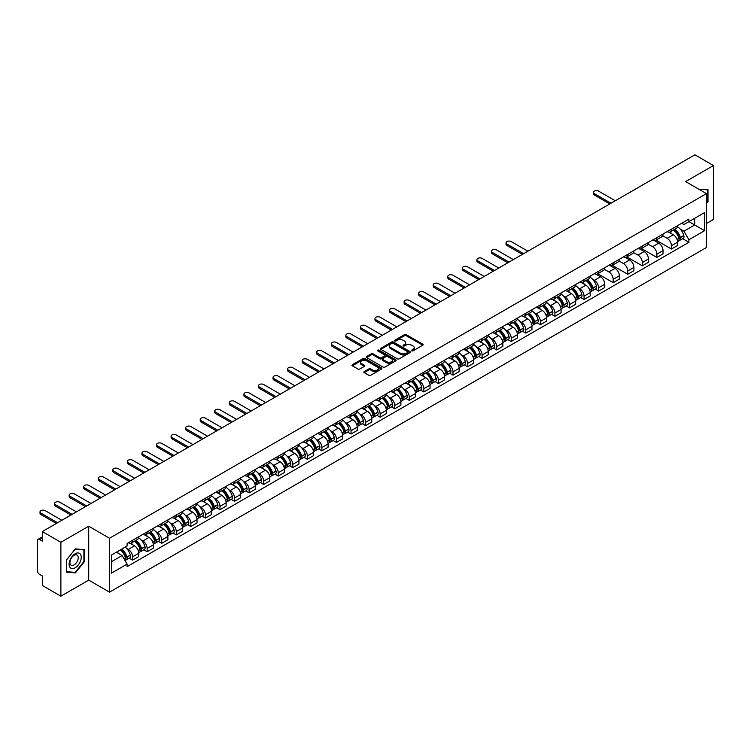 <?xml version="1.0" encoding="UTF-8"?>
<svg xmlns="http://www.w3.org/2000/svg" width="751" height="751" viewBox="0 0 751 751"><rect width="100%" height="100%" fill="white"/><g stroke="black" fill="none" stroke-linecap="round" stroke-linejoin="round"><path stroke-width="1.13" d="M411.745 350.858A0.911 0.526 0 0 0 413.031 350.858L422.766 345.235A1.295 0.751 0 0 0 423.151 344.709A1.295 0.751 0 0 0 422.766 344.174L406.272 334.655A1.295 0.751 0 0 0 404.442 334.655L394.707 340.278A0.911 0.526 0 0 0 395.984 341.02L397.251 340.287A4.149 2.394 0 0 1 403.109 340.287L404.489 341.085A4.149 2.394 0 0 1 405.7 342.775A4.149 2.394 0 0 1 404.489 344.465L403.231 345.197A0.911 0.526 0 0 0 404.507 345.939L405.765 345.207A4.149 2.394 0 0 1 411.632 345.207L413.012 346.004A4.149 2.394 0 0 1 414.223 347.694A4.149 2.394 0 0 1 413.012 349.384L411.745 350.116A0.911 0.526 0 0 0 411.745 350.858L411.745 350.116M364.216 371.585A1.295 0.751 0 0 0 363.831 372.111A1.295 0.751 0 0 0 364.216 372.637L368.844 375.312A1.295 0.751 0 0 0 370.675 375.312L381.489 369.07A1.295 0.751 0 0 0 381.865 368.544A1.295 0.751 0 0 0 381.489 368.009L364.995 358.49A1.295 0.751 0 0 0 363.155 358.49L352.35 364.733A1.295 0.751 0 0 0 351.966 365.258A1.295 0.751 0 0 0 352.35 365.793L357.936 369.013A1.295 0.751 0 0 0 359.767 369.013L364.395 366.347A1.295 0.751 0 0 0 364.779 365.812A1.295 0.751 0 0 0 364.395 365.286L361.625 363.691A3.464 2 0 0 1 360.611 362.273A3.464 2 0 0 1 362.752 360.424A3.464 2 0 0 1 366.526 360.855L377.387 367.126A3.464 2 0 0 1 378.401 368.544A3.464 2 0 0 1 376.26 370.393A3.464 2 0 0 1 372.487 369.952L370.675 368.91A1.295 0.751 0 0 0 368.844 368.91L364.216 371.585L364.216 372.637L368.844 369.99L368.844 368.91M109.524 538.251L88.712 526.226L60.887 542.288L42.309 531.567L694.872 154.809L713.45 165.539L685.625 181.601L706.447 193.617L109.524 538.251L109.524 592.145L706.447 247.52L706.447 193.617M397.335 358.856A1.295 0.751 0 0 0 399.175 358.856L409.98 352.613A1.295 0.751 0 0 0 410.365 352.088A1.295 0.751 0 0 0 409.98 351.562L393.486 342.034A1.295 0.751 0 0 0 391.656 342.034L380.841 348.276A1.295 0.751 0 0 0 380.466 348.802A1.295 0.751 0 0 0 380.841 349.337L397.335 358.856M378.044 351.055A0.911 0.526 0 0 1 378.964 351.177L395.721 360.855L384.925 367.089A1.295 0.751 0 0 1 383.085 367.089L366.591 357.56L366.591 356.5A1.295 0.751 0 0 0 366.216 357.035A1.295 0.751 0 0 0 366.591 357.56M366.591 356.5L371.219 353.834A1.295 0.751 0 0 1 373.059 353.834L379.743 357.692A1.295 0.751 0 0 0 381.574 357.692L384.643 355.918A1.295 0.751 0 0 0 385.028 355.392A1.295 0.751 0 0 0 384.643 354.866L377.687 350.839A0.911 0.526 0 0 1 378.964 350.107L395.739 359.785A1.295 0.751 0 0 1 396.115 360.311A1.295 0.751 0 0 1 395.739 360.846L395.739 359.785M60.887 542.288L60.887 596.191L42.309 585.461L42.309 575.923L39.418 574.252A2.638 1.521 -120 0 1 37.55 571.013L37.55 540.513A2.638 1.521 -120 0 1 38.094 539.302L42.309 536.871M706.447 223.479L713.45 219.433L713.45 165.539M60.887 596.191L88.712 580.129L109.524 592.145M42.309 531.567L42.309 541.105L39.418 539.434A2.638 1.521 -120 0 0 38.094 539.302M671.441 229.196A6.074 3.511 60 0 1 670.183 231.918L676.341 228.36A6.074 3.511 -120 0 0 677.599 225.638M662.692 235.73L667.141 238.302A6.074 3.511 60 0 1 671.441 245.737L677.599 242.179A6.074 3.511 -120 0 0 673.309 234.744L668.897 232.2M677.599 242.179L677.599 245.474L671.441 249.022L655.998 240.113M670.183 231.918A6.074 3.511 60 0 1 667.188 231.646M671.441 245.737L671.441 249.022M656.872 237.598A6.074 3.511 60 0 1 655.614 240.329L661.781 236.772A6.074 3.511 -120 0 0 663.039 234.04M641.429 248.515L656.872 257.433L663.039 253.876L663.039 250.59A6.074 3.511 -120 0 0 658.74 243.155L654.337 240.602M655.614 240.329A6.074 3.511 60 0 1 652.628 240.048M648.132 244.141L652.581 246.713A6.074 3.511 60 0 1 656.872 254.148L656.872 257.433M642.312 246.009A6.074 3.511 60 0 1 641.054 248.731L647.212 245.173A6.074 3.511 -120 0 0 648.47 242.451M626.869 256.926L642.312 265.845L648.47 262.287L648.47 259.001A6.074 3.511 -120 0 0 644.18 251.557L639.768 249.013M641.054 248.731A6.074 3.511 60 0 1 638.068 248.459M633.572 252.552L638.021 255.115A6.074 3.511 60 0 1 642.312 262.559L642.312 265.845M627.752 254.42A6.074 3.511 60 0 1 626.494 257.142L632.652 253.585A6.074 3.511 -120 0 0 633.91 250.862M612.3 265.338L627.752 274.256L633.91 270.698L633.91 267.403A6.074 3.511 -120 0 0 629.62 259.968L625.207 257.424M626.494 257.142A6.074 3.511 60 0 1 623.499 256.87M619.002 260.954L623.452 263.526A6.074 3.511 60 0 1 627.752 270.961L627.752 274.256M613.182 262.822A6.074 3.511 60 0 1 611.924 265.554L618.092 261.996A6.074 3.511 -120 0 0 619.35 259.264M597.74 273.74L613.182 282.658L619.35 279.1L619.35 275.814A6.074 3.511 -120 0 0 615.05 268.379L610.638 265.826M611.924 265.554A6.074 3.511 60 0 1 608.939 265.281M604.442 269.365L608.892 271.937A6.074 3.511 60 0 1 613.182 279.372L613.182 282.658M598.622 271.233A6.074 3.511 60 0 1 597.364 273.955L603.522 270.398A6.074 3.511 -120 0 0 604.78 267.675M595.28 289.135L598.622 291.069L604.78 287.511L604.78 284.225A6.074 3.511 -120 0 0 600.49 276.781L596.078 274.237M597.364 273.955A6.074 3.511 60 0 1 594.37 273.683M592.774 279.447L594.323 280.339A6.074 3.511 60 0 1 598.622 287.783L598.622 291.069M584.062 279.644A6.074 3.511 60 0 1 582.804 282.367L588.962 278.809A6.074 3.511 -120 0 0 590.22 276.086M580.72 297.546L584.062 299.48L590.22 295.922L590.22 292.627A6.074 3.511 -120 0 0 585.921 285.192L581.518 282.648M582.804 282.367A6.074 3.511 60 0 1 579.81 282.094M578.214 287.849L579.763 288.75A6.074 3.511 60 0 1 584.062 296.185L584.062 299.48M569.493 288.046A6.074 3.511 60 0 1 568.235 290.778L574.402 287.22A6.074 3.511 -120 0 0 575.66 284.488M566.151 305.957L569.493 307.882L575.66 304.324L575.66 301.038A6.074 3.511 -120 0 0 571.361 293.603L566.949 291.05M568.235 290.778A6.074 3.511 60 0 1 565.25 290.506M563.644 296.26L565.203 297.161A6.074 3.511 60 0 1 569.493 304.596L569.493 307.882M554.933 296.457A6.074 3.511 60 0 1 553.675 299.18L559.833 295.622A6.074 3.511 -120 0 0 561.091 292.899M551.591 314.359L554.933 316.293L561.091 312.735L561.091 309.45A6.074 3.511 -120 0 0 556.801 302.005L552.389 299.461M553.675 299.18A6.074 3.511 60 0 1 550.68 298.907M549.084 304.671L550.633 305.563A6.074 3.511 60 0 1 554.933 313.007L554.933 316.293M540.363 304.868A6.074 3.511 60 0 1 539.105 307.591L545.273 304.033A6.074 3.511 -120 0 0 546.531 301.311M537.021 322.77L540.363 324.704L546.531 321.146L546.531 317.851A6.074 3.511 -120 0 0 542.231 310.416L537.829 307.872M539.105 307.591A6.074 3.511 60 0 1 536.12 307.319M534.515 313.073L536.073 313.974A6.074 3.511 60 0 1 540.363 321.409L540.363 324.704M525.803 313.27A6.074 3.511 60 0 1 524.545 316.002L530.704 312.444A6.074 3.511 -120 0 0 531.961 309.712M522.461 331.182L525.803 333.106L531.961 329.548L531.961 326.263A6.074 3.511 -120 0 0 527.671 318.828L523.259 316.284M524.545 316.002A6.074 3.511 60 0 1 521.56 315.73M519.955 321.484L521.513 322.386A6.074 3.511 60 0 1 525.803 329.82L525.803 333.106M511.243 321.681A6.074 3.511 60 0 1 509.985 324.404L516.144 320.855A6.074 3.511 -120 0 0 517.401 318.124M507.901 339.583L511.243 341.517L517.401 337.959L517.401 334.674A6.074 3.511 -120 0 0 513.111 327.229L508.699 324.685M509.985 324.404A6.074 3.511 60 0 1 506.991 324.132M505.395 329.896L506.944 330.787A6.074 3.511 60 0 1 511.243 338.232L511.243 341.517M496.674 330.093A6.074 3.511 60 0 1 495.416 332.815L501.584 329.257A6.074 3.511 -120 0 0 502.841 326.535M493.332 347.995L496.674 349.928L502.841 346.371L502.841 343.076A6.074 3.511 -120 0 0 498.542 335.641L494.13 333.097M495.416 332.815A6.074 3.511 60 0 1 492.431 332.543M490.825 338.307L492.384 339.199A6.074 3.511 60 0 1 496.674 346.633L496.674 349.928M482.114 338.494A6.074 3.511 60 0 1 480.856 341.226L487.014 337.668A6.074 3.511 -120 0 0 488.272 334.937M478.772 356.406L482.114 358.33L488.272 354.772L488.272 351.487A6.074 3.511 -120 0 0 483.982 344.052L479.57 341.508M480.856 341.226A6.074 3.511 60 0 1 477.861 340.954M476.265 346.709L477.814 347.61A6.074 3.511 60 0 1 482.114 355.045L482.114 358.33M467.544 346.906A6.074 3.511 60 0 1 466.296 349.637L472.454 346.08A6.074 3.511 -120 0 0 473.712 343.348M464.212 364.817L467.554 366.741L473.712 363.184L473.712 359.898A6.074 3.511 -120 0 0 469.413 352.454L465.01 349.91M466.296 349.637A6.074 3.511 60 0 1 463.301 349.356M461.705 355.12L463.254 356.012A6.074 3.511 60 0 1 467.554 363.456L467.554 366.741M452.984 355.317A6.074 3.511 60 0 1 451.726 358.039L457.894 354.481A6.074 3.511 -120 0 0 459.143 351.759M449.642 373.219L452.984 375.153L459.143 371.595L459.143 368.309A6.074 3.511 -120 0 0 454.853 360.865L450.44 358.321M451.726 358.039A6.074 3.511 60 0 1 448.741 357.767M447.136 363.531L448.694 364.423A6.074 3.511 60 0 1 452.984 371.858L452.984 375.153M438.424 363.719A6.074 3.511 60 0 1 437.166 366.45L443.325 362.893A6.074 3.511 -120 0 0 444.583 360.17M435.082 381.63L438.424 383.554L444.583 379.997L444.583 376.711A6.074 3.511 -120 0 0 440.293 369.276L435.88 366.732M437.166 366.45A6.074 3.511 60 0 1 434.172 366.178M432.576 371.933L434.125 372.834A6.074 3.511 60 0 1 438.424 380.269L438.424 383.554M423.855 372.13A6.074 3.511 60 0 1 422.597 374.862L428.765 371.304A6.074 3.511 -120 0 0 430.023 368.572M420.513 390.041L423.855 391.966L430.023 388.408L430.023 385.122A6.074 3.511 -120 0 0 425.723 377.687L421.311 375.134M422.597 374.862A6.074 3.511 60 0 1 419.612 374.58M418.007 380.344L419.565 381.236A6.074 3.511 60 0 1 423.855 388.68L423.855 391.966M409.295 380.541A6.074 3.511 60 0 1 408.037 383.263L414.195 379.706A6.074 3.511 -120 0 0 415.453 376.983M405.953 398.443L409.295 400.377L415.453 396.819L415.453 393.533A6.074 3.511 -120 0 0 411.163 386.089L406.751 383.545M408.037 383.263A6.074 3.511 60 0 1 405.052 382.991M403.447 388.755L405.005 389.647A6.074 3.511 60 0 1 409.295 397.091L409.295 400.377M394.735 388.952A6.074 3.511 60 0 1 393.477 391.675L399.635 388.117A6.074 3.511 -120 0 0 400.893 385.394M391.393 406.854L394.735 408.779L400.893 405.221L400.893 401.935A6.074 3.511 -120 0 0 396.603 394.5L392.191 391.956M393.477 391.675A6.074 3.511 60 0 1 390.482 391.402M388.887 397.157L390.436 398.058A6.074 3.511 60 0 1 394.735 405.493L394.735 408.779M380.166 397.354A6.074 3.511 60 0 1 378.908 400.086L385.075 396.528A6.074 3.511 -120 0 0 386.333 393.796M376.824 415.265L380.166 417.19L386.333 413.632L386.333 410.346A6.074 3.511 -120 0 0 382.034 402.911L377.622 400.358M378.908 400.086A6.074 3.511 60 0 1 375.922 399.804M374.317 405.568L375.875 406.469A6.074 3.511 60 0 1 380.166 413.904L380.166 417.19M365.606 405.765A6.074 3.511 60 0 1 364.348 408.488L370.506 404.93A6.074 3.511 -120 0 0 371.764 402.207M362.264 423.667L365.606 425.601L371.764 422.043L371.764 418.758A6.074 3.511 -120 0 0 367.474 411.313L363.062 408.769M364.348 408.488A6.074 3.511 60 0 1 361.353 408.215M359.757 413.979L361.306 414.871A6.074 3.511 60 0 1 365.606 422.315L365.606 425.601M351.036 414.176A6.074 3.511 60 0 1 349.778 416.899L355.946 413.341A6.074 3.511 -120 0 0 357.204 410.619M347.704 432.078L351.036 434.003L357.204 430.454L357.204 427.159A6.074 3.511 -120 0 0 352.904 419.725L348.502 417.18M349.778 416.899A6.074 3.511 60 0 1 346.793 416.627M345.197 422.381L346.746 423.282A6.074 3.511 60 0 1 351.036 430.717L351.036 434.003M336.476 422.578A6.074 3.511 60 0 1 335.218 425.31L341.376 421.752A6.074 3.511 -120 0 0 342.634 419.02M333.134 440.49L336.476 442.414L342.634 438.856L342.634 435.571A6.074 3.511 -120 0 0 338.344 428.136L333.932 425.582M335.218 425.31A6.074 3.511 60 0 1 332.233 425.028M330.628 430.792L332.186 431.694A6.074 3.511 60 0 1 336.476 439.128L336.476 442.414M321.916 430.99A6.074 3.511 60 0 1 320.658 433.712L326.816 430.154A6.074 3.511 -120 0 0 328.074 427.432M318.574 448.891L321.916 450.825L328.074 447.267L328.074 443.982A6.074 3.511 -120 0 0 323.784 436.538L319.372 433.994M320.658 433.712A6.074 3.511 60 0 1 317.664 433.44M316.068 439.204L317.617 440.095A6.074 3.511 60 0 1 321.916 447.54L321.916 450.825M307.347 439.401A6.074 3.511 60 0 1 306.089 442.123L312.256 438.565A6.074 3.511 -120 0 0 313.514 435.843M304.005 457.303L307.347 459.236L313.514 455.679L313.514 452.384A6.074 3.511 -120 0 0 309.215 444.949L304.803 442.405M306.089 442.123A6.074 3.511 60 0 1 303.104 441.851M301.498 447.605L303.057 448.507A6.074 3.511 60 0 1 307.347 455.941L307.347 459.236M292.787 447.803A6.074 3.511 60 0 1 291.529 450.534L297.687 446.976A6.074 3.511 -120 0 0 298.945 444.245M289.445 465.714L292.787 467.638L298.945 464.08L298.945 460.795A6.074 3.511 -120 0 0 294.655 453.36L290.243 450.807M291.529 450.534A6.074 3.511 60 0 1 288.534 450.262M286.938 456.017L288.487 456.918A6.074 3.511 60 0 1 292.787 464.353L292.787 467.638M278.227 456.214A6.074 3.511 60 0 1 276.969 458.936L283.127 455.378A6.074 3.511 -120 0 0 284.385 452.656M274.885 474.116L278.227 476.05L284.385 472.492L284.385 469.206A6.074 3.511 -120 0 0 280.085 461.762L275.683 459.218M276.969 458.936A6.074 3.511 60 0 1 273.974 458.664M272.378 464.428L273.927 465.32A6.074 3.511 60 0 1 278.227 472.764L278.227 476.05M263.657 464.625A6.074 3.511 60 0 1 262.399 467.347L268.567 463.789A6.074 3.511 -120 0 0 269.825 461.067M260.315 482.527L263.657 484.461L269.825 480.903L269.825 477.608A6.074 3.511 -120 0 0 265.525 470.173L261.113 467.629M262.399 467.347A6.074 3.511 60 0 1 259.414 467.075M257.809 472.83L259.367 473.731A6.074 3.511 60 0 1 263.657 481.166L263.657 484.461M249.097 473.027A6.074 3.511 60 0 1 247.839 475.758L253.998 472.201A6.074 3.511 -120 0 0 255.256 469.469M245.755 490.938L249.097 492.863L255.256 489.305L255.256 486.019A6.074 3.511 -120 0 0 250.965 478.584L246.553 476.031M247.839 475.758A6.074 3.511 60 0 1 244.845 475.486M243.249 481.241L244.798 482.142A6.074 3.511 60 0 1 249.097 489.577L249.097 492.863M234.528 481.438A6.074 3.511 60 0 1 233.27 484.16L239.438 480.602A6.074 3.511 -120 0 0 240.695 477.88M231.186 499.34L234.528 501.274L240.695 497.716L240.695 494.43A6.074 3.511 -120 0 0 236.396 486.986L231.993 484.442M233.27 484.16A6.074 3.511 60 0 1 230.285 483.888M228.679 489.652L230.238 490.544A6.074 3.511 60 0 1 234.528 497.988L234.528 501.274M219.968 489.849A6.074 3.511 60 0 1 218.71 492.572L224.868 489.014A6.074 3.511 -120 0 0 226.126 486.291M216.626 507.751L219.968 509.685L226.126 506.127L226.126 502.832A6.074 3.511 -120 0 0 221.836 495.397L217.424 492.853M218.71 492.572A6.074 3.511 60 0 1 215.725 492.299M214.119 498.054L215.678 498.955A6.074 3.511 60 0 1 219.968 506.39L219.968 509.685M205.408 498.251A6.074 3.511 60 0 1 204.15 500.983L210.308 497.425A6.074 3.511 -120 0 0 211.566 494.693M202.066 516.162L205.408 518.087L211.566 514.529L211.566 511.243A6.074 3.511 -120 0 0 207.276 503.808L202.864 501.264M204.15 500.983A6.074 3.511 60 0 1 201.155 500.71M199.559 506.465L201.108 507.366A6.074 3.511 60 0 1 205.408 514.801L205.408 518.087M190.838 506.662A6.074 3.511 60 0 1 189.581 509.385L195.748 505.836A6.074 3.511 -120 0 0 197.006 503.104M187.497 524.564L190.838 526.498L197.006 522.94L197.006 519.654A6.074 3.511 -120 0 0 192.707 512.21L188.294 509.666M189.581 509.385A6.074 3.511 60 0 1 186.595 509.112M184.99 514.876L186.548 515.768A6.074 3.511 60 0 1 190.838 523.212L190.838 526.498M176.278 515.073A6.074 3.511 60 0 1 175.021 517.796L181.179 514.238A6.074 3.511 -120 0 0 182.437 511.515M172.937 532.975L176.278 534.909L182.437 531.351L182.437 528.056A6.074 3.511 -120 0 0 178.147 520.621L173.734 518.077M175.021 517.796A6.074 3.511 60 0 1 172.026 517.523M170.43 523.287L171.979 524.179A6.074 3.511 60 0 1 176.278 531.614L176.278 534.909M161.709 523.475A6.074 3.511 60 0 1 160.461 526.207L166.619 522.649A6.074 3.511 -120 0 0 167.877 519.917M158.377 541.387L161.718 543.311L167.877 539.753L167.877 536.467A6.074 3.511 -120 0 0 163.577 529.033L159.174 526.489M160.461 526.207A6.074 3.511 60 0 1 157.466 525.935M155.87 531.689L157.419 532.59A6.074 3.511 60 0 1 161.718 540.025L161.718 543.311M147.149 531.886A6.074 3.511 60 0 1 145.891 534.618L152.059 531.06A6.074 3.511 -120 0 0 153.307 528.328M143.807 549.798L147.149 551.722L153.307 548.164L153.307 544.879A6.074 3.511 -120 0 0 149.017 537.434L144.605 534.89M145.891 534.618A6.074 3.511 60 0 1 142.906 534.337M141.301 540.1L142.859 540.992A6.074 3.511 60 0 1 147.149 548.437L147.149 551.722M132.589 540.298A6.074 3.511 60 0 1 131.331 543.02L137.489 539.462A6.074 3.511 -120 0 0 138.747 536.74M129.247 558.2L132.589 560.133L138.747 556.575L138.747 553.29A6.074 3.511 -120 0 0 134.457 545.846L130.045 543.302M131.331 543.02A6.074 3.511 60 0 1 128.337 542.748M126.741 548.512L128.29 549.403A6.074 3.511 60 0 1 132.589 556.838L132.589 560.133M681.758 223.235L683.945 224.502L704.579 212.589L694.684 218.306L694.684 224.99L683.945 231.186L680.153 228.999M111.392 561.748L122.131 555.552L127.079 564.123L111.392 573.173L111.392 555.064L127.079 546.005L127.079 543.48L688.902 219.114L688.902 221.648L704.579 230.698L688.902 239.757L683.945 231.186M704.579 212.589L704.579 230.698M127.079 564.123L127.079 566.648L688.902 242.291L688.902 239.757M706.447 203.559L707.986 201.644L707.986 189.637L698.721 189.158M88.712 526.226L88.712 580.129M66.351 572.093L75.363 572.9L84.365 561.692L84.365 549.676L75.363 548.868L66.351 560.077L66.351 572.093M122.131 555.552L116.339 552.21M682.659 238.687L688.902 242.291M74.405 572.346L75.363 572.9M412.111 350.989L413.012 350.464A4.149 2.394 0 0 0 414.223 348.774L414.223 347.694M405.7 342.775L405.7 343.855A4.149 2.394 0 0 1 404.489 345.544L403.587 346.061M422.766 344.174L422.766 345.235L406.272 335.735A1.295 0.751 0 0 0 404.442 335.735L395.064 341.142M409.971 352.623L393.486 343.113A1.295 0.751 0 0 0 391.656 343.113L380.86 349.346L380.841 348.276M407.69 352.454A0.911 0.526 0 0 0 407.69 351.712L393.214 343.357A0.911 0.526 0 0 0 391.928 343.357L390.604 344.127A4.149 2.394 0 0 0 389.394 345.817A4.149 2.394 0 0 0 390.604 347.506L400.499 353.223A4.149 2.394 0 0 0 406.366 353.223L407.69 352.454L407.69 353.533A0.911 0.526 0 0 0 407.962 353.167L407.962 352.088M389.394 345.817L389.394 346.896A4.149 2.394 0 0 0 390.604 348.586L390.604 347.506M407.69 353.533L406.366 354.303A4.149 2.394 0 0 1 400.499 354.303L390.604 348.586M366.61 357.57L371.219 354.913L371.219 353.834M385.028 355.392L385.028 356.472A1.295 0.751 0 0 1 384.643 356.997L381.574 358.771A1.295 0.751 0 0 1 379.743 358.771L373.059 354.913A1.295 0.751 0 0 0 371.219 354.913M386.69 361.7A3.464 2 0 0 0 390.464 362.132A3.464 2 0 0 0 392.604 360.283A3.464 2 0 0 0 391.59 358.875L387.76 356.659A1.295 0.751 0 0 0 385.93 356.659L382.86 358.434A1.295 0.751 0 0 0 382.484 358.969A1.295 0.751 0 0 0 382.86 359.494L386.69 361.7L386.69 362.78A3.464 2 0 0 0 390.464 363.212A3.464 2 0 0 0 392.604 361.362L392.604 360.283M382.484 358.969L382.484 360.039A1.295 0.751 0 0 0 382.86 360.574L382.86 359.494M386.69 362.78L382.86 360.574M378.401 368.544L378.401 369.614A3.464 2 0 0 1 376.26 371.463A3.464 2 0 0 1 372.487 371.032L370.675 369.99A1.295 0.751 0 0 0 368.844 369.99M360.611 362.273L360.611 363.353A3.464 2 0 0 0 361.625 364.761L361.625 363.691M364.395 365.286L364.395 366.347L361.625 364.761M381.47 369.079L364.995 359.569A1.295 0.751 0 0 0 363.155 359.569L352.36 365.803L352.35 364.733M673.731 229.872A8.317 4.806 60 0 1 673.769 229.89A8.317 4.806 60 0 1 679.242 237.354L679.298 237.532A1.615 0.929 60 0 1 679.035 238.799A1.615 0.929 60 0 1 679.007 238.818M615.285 200.761L598.622 191.139A3.032 1.755 -0 0 0 595.308 190.763A3.032 1.755 -0 0 0 593.44 192.378A3.032 1.755 -0 0 0 594.323 193.617L594.323 195.016A3.032 1.755 180 0 1 593.44 193.777L593.44 192.378M673.365 230.078A10.035 5.792 60 0 1 678.885 238.358L678.932 238.527A3.333 1.924 60 0 1 678.406 241.146L677.571 241.625M678.979 240.414A3.333 1.924 -120 0 0 679.899 240.282A3.333 1.924 -120 0 0 680.425 237.663L680.378 237.494A10.035 5.792 -120 0 0 674.858 229.215M677.477 226.699A10.035 5.792 60 0 1 683.785 235.532L683.832 235.701A3.333 1.924 60 0 1 683.307 238.32L679.899 240.282M609.774 203.943L594.323 195.016M669.948 232.031A10.035 5.792 60 0 1 672.042 234.012M610.995 203.239L594.323 193.617M676.923 234.03L678.2 234.763M698.74 189.168L707.526 189.872L707.526 201.512L706.447 202.845M706.944 189.543L707.526 189.872M80.432 554.238A8.58 4.957 120 0 0 72.143 556.463A8.58 4.957 120 0 0 69.918 567.315A8.58 4.957 120 0 0 78.207 565.09A8.58 4.957 120 0 0 80.432 554.238M77.663 555.665A5.877 3.389 120 0 0 77.006 555.055A5.877 3.389 120 0 0 71.542 557.796A5.877 3.389 120 0 0 70.472 564.611A5.877 3.389 120 0 0 71.129 565.231A5.877 3.389 120 0 0 76.593 562.48A5.877 3.389 120 0 0 77.663 555.665M75.175 572.412L66.445 571.633L66.445 560.002L75.175 549.141L83.905 549.92L83.905 561.56L75.175 572.412M83.323 549.582L83.905 549.92M586.353 280.32A8.317 4.806 60 0 1 586.39 280.339A8.317 4.806 60 0 1 591.863 287.802L591.91 287.98A1.615 0.929 60 0 1 591.657 289.248A1.615 0.929 60 0 1 591.619 289.266M527.906 251.21L511.243 241.587A3.032 1.755 -0 0 0 507.929 241.212A3.032 1.755 -0 0 0 506.052 242.826A3.032 1.755 -0 0 0 506.944 244.066L506.944 245.474A3.032 1.755 180 0 1 506.052 244.225L506.052 242.826M585.987 280.527A10.035 5.792 60 0 1 591.497 288.806L591.553 288.975A3.333 1.924 60 0 1 591.018 291.595L590.192 292.073M591.591 290.862A3.333 1.924 -120 0 0 592.52 290.731A3.333 1.924 -120 0 0 593.046 288.121L592.99 287.943A10.035 5.792 -120 0 0 587.479 279.663M590.089 277.147A10.035 5.792 60 0 1 596.397 285.981L596.454 286.15A3.333 1.924 60 0 1 595.928 288.769L592.52 290.731M522.396 254.392L506.944 245.474M582.56 282.479A10.035 5.792 60 0 1 584.663 284.46M523.607 253.688L506.944 244.066M589.535 284.479L590.821 285.211M571.783 288.722A8.317 4.806 60 0 1 571.83 288.75A8.317 4.806 60 0 1 577.303 296.213L577.35 296.382A1.615 0.929 60 0 1 577.097 297.659A1.615 0.929 60 0 1 577.059 297.678M513.337 259.621L496.674 249.999A3.032 1.755 -0 0 0 493.369 249.614A3.032 1.755 -0 0 0 491.492 251.238A3.032 1.755 -0 0 0 492.384 252.477L492.384 253.876A3.032 1.755 180 0 1 491.492 252.636L491.492 251.238M571.427 288.938A10.035 5.792 60 0 1 576.937 297.218L576.984 297.387A3.333 1.924 60 0 1 576.458 300.006L575.632 300.484M577.031 299.264A3.333 1.924 -120 0 0 577.951 299.142A3.333 1.924 -120 0 0 578.477 296.523L578.43 296.354A10.035 5.792 -120 0 0 572.919 288.074M575.529 285.558A10.035 5.792 60 0 1 581.837 294.383L581.884 294.561A3.333 1.924 60 0 1 581.358 297.171L577.951 299.142M507.836 262.794L492.384 253.876M568 290.89A10.035 5.792 60 0 1 570.093 292.871M509.047 262.099L492.384 252.477M574.975 292.881L576.252 293.622M557.223 297.133A8.317 4.806 60 0 1 557.261 297.161A8.317 4.806 60 0 1 562.734 304.624L562.79 304.793A1.615 0.929 60 0 1 562.527 306.061A1.615 0.929 60 0 1 562.499 306.079M498.777 268.023L482.114 258.4A3.032 1.755 -0 0 0 478.8 258.025A3.032 1.755 -0 0 0 476.932 259.649A3.032 1.755 -0 0 0 477.814 260.888L477.814 262.287A3.032 1.755 180 0 1 476.932 261.048L476.932 259.649M556.857 297.34A10.035 5.792 60 0 1 562.377 305.619L562.424 305.798A3.333 1.924 60 0 1 561.898 308.417L561.063 308.896M562.461 307.675A3.333 1.924 -120 0 0 563.391 307.553A3.333 1.924 -120 0 0 563.917 304.934L563.87 304.765A10.035 5.792 -120 0 0 558.35 296.485M560.969 293.97A10.035 5.792 60 0 1 567.277 302.794L567.324 302.963A3.333 1.924 60 0 1 566.798 305.582L563.391 307.553M493.266 271.205L477.814 262.287M553.44 299.302A10.035 5.792 60 0 1 555.533 301.282M494.487 270.501L477.814 260.888M560.415 301.292L561.692 302.033M542.663 305.544A8.317 4.806 60 0 1 542.701 305.563A8.317 4.806 60 0 1 548.174 313.026L548.221 313.205A1.615 0.929 60 0 1 547.967 314.472A1.615 0.929 60 0 1 547.93 314.491M484.217 276.434L467.554 266.812A3.032 1.755 -0 0 0 464.24 266.436A3.032 1.755 -0 0 0 462.363 268.051A3.032 1.755 -0 0 0 463.254 269.29L463.254 270.698A3.032 1.755 180 0 1 462.363 269.459L462.363 268.051M542.297 305.751A10.035 5.792 60 0 1 547.808 314.031L547.855 314.2A3.333 1.924 60 0 1 547.329 316.819L546.503 317.298M547.901 316.087A3.333 1.924 -120 0 0 548.821 315.955A3.333 1.924 -120 0 0 549.356 313.345L549.3 313.167A10.035 5.792 -120 0 0 543.79 304.887M546.399 302.371A10.035 5.792 60 0 1 552.708 311.205L552.764 311.374A3.333 1.924 60 0 1 552.229 313.993L548.821 315.955M478.706 279.616L463.254 270.698M538.871 307.713A10.035 5.792 60 0 1 540.964 309.684M479.917 278.912L463.254 269.29M545.846 309.703L547.122 310.435M528.094 313.946A8.317 4.806 60 0 1 528.141 313.974A8.317 4.806 60 0 1 533.614 321.437L533.661 321.606A1.615 0.929 60 0 1 533.407 322.883A1.615 0.929 60 0 1 533.37 322.902M469.647 284.845L452.984 275.223A3.032 1.755 -0 0 0 449.68 274.838A3.032 1.755 -0 0 0 447.803 276.462A3.032 1.755 -0 0 0 448.694 277.701L448.694 279.1A3.032 1.755 180 0 1 447.803 277.861L447.803 276.462M527.728 314.162A10.035 5.792 60 0 1 533.248 322.442L533.294 322.611A3.333 1.924 60 0 1 532.769 325.23L531.943 325.709M533.341 324.488A3.333 1.924 -120 0 0 534.261 324.366A3.333 1.924 -120 0 0 534.787 321.747L534.74 321.578A10.035 5.792 -120 0 0 529.23 313.298M531.839 310.783A10.035 5.792 60 0 1 538.148 319.607L538.195 319.785A3.333 1.924 60 0 1 537.669 322.404L534.261 324.366M464.137 288.018L448.694 279.1M524.311 316.115A10.035 5.792 60 0 1 526.404 318.095M465.357 287.323L448.694 277.701M531.286 318.105L532.562 318.846M513.534 322.357A8.317 4.806 60 0 1 513.571 322.386A8.317 4.806 60 0 1 519.044 329.849L519.101 330.018A1.615 0.929 60 0 1 518.838 331.285A1.615 0.929 60 0 1 518.8 331.304M455.087 293.247L438.424 283.634A3.032 1.755 -0 0 0 435.111 283.249A3.032 1.755 -0 0 0 433.243 284.873A3.032 1.755 -0 0 0 434.125 286.112L434.125 287.511A3.032 1.755 180 0 1 433.243 286.272L433.243 284.873M513.168 322.573A10.035 5.792 60 0 1 518.678 330.844L518.734 331.022A3.333 1.924 60 0 1 518.209 333.641L517.373 334.12M518.772 332.9A3.333 1.924 -120 0 0 519.701 332.777A3.333 1.924 -120 0 0 520.227 330.158L520.18 329.989A10.035 5.792 -120 0 0 514.66 321.71M517.279 319.194A10.035 5.792 60 0 1 523.588 328.018L523.635 328.187A3.333 1.924 60 0 1 523.109 330.806L519.701 332.777M449.577 296.429L434.125 287.511M509.751 324.526A10.035 5.792 60 0 1 511.844 326.507M450.788 295.725L434.125 286.112M516.716 326.516L518.002 327.258M498.964 330.769A8.317 4.806 60 0 1 499.011 330.787A8.317 4.806 60 0 1 504.484 338.25L504.531 338.429A1.615 0.929 60 0 1 504.278 339.696A1.615 0.929 60 0 1 504.24 339.715M440.518 301.658L423.855 292.036A3.032 1.755 -0 0 0 420.551 291.66A3.032 1.755 -0 0 0 418.673 293.275A3.032 1.755 -0 0 0 419.565 294.514L419.565 295.922A3.032 1.755 180 0 1 418.673 294.683L418.673 293.275M498.608 330.975A10.035 5.792 60 0 1 504.118 339.255L504.165 339.424A3.333 1.924 60 0 1 503.639 342.043L502.813 342.522M504.212 341.311A3.333 1.924 -120 0 0 505.132 341.179A3.333 1.924 -120 0 0 505.658 338.57L505.611 338.391A10.035 5.792 -120 0 0 500.1 330.111M502.71 327.596A10.035 5.792 60 0 1 509.018 336.429L509.065 336.598A3.333 1.924 60 0 1 508.54 339.217L505.132 341.179M435.017 304.84L419.565 295.922M495.181 332.937A10.035 5.792 60 0 1 497.275 334.908M436.228 304.136L419.565 294.514M502.156 334.927L503.433 335.659M484.404 339.18A8.317 4.806 60 0 1 484.451 339.199A8.317 4.806 60 0 1 489.924 346.662L489.971 346.84A1.615 0.929 60 0 1 489.718 348.107A1.615 0.929 60 0 1 489.68 348.126M425.958 310.069L409.295 300.447A3.032 1.755 -0 0 0 405.981 300.062A3.032 1.755 -0 0 0 404.113 301.686A3.032 1.755 -0 0 0 405.005 302.925L405.005 304.324A3.032 1.755 180 0 1 404.113 303.085L404.113 301.686M484.038 339.386A10.035 5.792 60 0 1 489.558 347.666L489.605 347.835A3.333 1.924 60 0 1 489.079 350.454L488.253 350.933M489.652 349.713A3.333 1.924 -120 0 0 490.572 349.59A3.333 1.924 -120 0 0 491.098 346.971L491.051 346.802A10.035 5.792 -120 0 0 485.531 338.523M488.15 336.007A10.035 5.792 60 0 1 494.458 344.831L494.505 345.009A3.333 1.924 60 0 1 493.98 347.629L490.572 349.59M420.447 313.242L405.005 304.324M480.621 341.339A10.035 5.792 60 0 1 482.715 343.32M421.668 312.547L405.005 302.925M487.596 343.329L488.873 344.071M469.844 347.582A8.317 4.806 60 0 1 469.882 347.61A8.317 4.806 60 0 1 475.355 355.073L475.402 355.242A1.615 0.929 60 0 1 475.148 356.509A1.615 0.929 60 0 1 475.111 356.537M411.398 318.471L394.735 308.858A3.032 1.755 -0 0 0 391.421 308.473A3.032 1.755 -0 0 0 389.544 310.097A3.032 1.755 -0 0 0 390.436 311.336L390.436 312.735A3.032 1.755 180 0 1 389.544 311.496L389.544 310.097M469.478 347.797A10.035 5.792 60 0 1 474.989 356.068L475.045 356.246A3.333 1.924 60 0 1 474.51 358.865L473.684 359.344M475.083 358.124A3.333 1.924 -120 0 0 476.012 358.002A3.333 1.924 -120 0 0 476.538 355.383L476.481 355.214A10.035 5.792 -120 0 0 470.971 346.934M473.581 344.418A10.035 5.792 60 0 1 479.889 353.242L479.945 353.411A3.333 1.924 60 0 1 479.42 356.03L476.012 358.002M405.887 321.653L390.436 312.735M466.052 349.75A10.035 5.792 60 0 1 468.155 351.731M407.098 320.959L390.436 311.336M473.027 351.74L474.313 352.482M455.275 355.993A8.317 4.806 60 0 1 455.322 356.012A8.317 4.806 60 0 1 460.795 363.484L460.842 363.653A1.615 0.929 60 0 1 460.588 364.92A1.615 0.929 60 0 1 460.551 364.939M396.828 326.882L380.166 317.26A3.032 1.755 -0 0 0 376.861 316.884A3.032 1.755 -0 0 0 374.984 318.499A3.032 1.755 -0 0 0 375.875 319.738L375.875 321.146A3.032 1.755 180 0 1 374.984 319.907L374.984 318.499M454.918 356.199A10.035 5.792 60 0 1 460.429 364.479L460.476 364.657A3.333 1.924 60 0 1 459.95 367.267L459.124 367.746M460.523 366.535A3.333 1.924 -120 0 0 461.443 366.404A3.333 1.924 -120 0 0 461.968 363.794L461.921 363.615A10.035 5.792 -120 0 0 456.411 355.336M459.021 352.82A10.035 5.792 60 0 1 465.329 361.653L465.376 361.822A3.333 1.924 60 0 1 464.85 364.442L461.443 366.404M391.327 330.065L375.875 321.146M451.492 358.161A10.035 5.792 60 0 1 453.585 360.133M392.538 329.36L375.875 319.738M458.467 360.151L459.743 360.884M440.715 364.404A8.317 4.806 60 0 1 440.753 364.423A8.317 4.806 60 0 1 446.225 371.886L446.282 372.064A1.615 0.929 60 0 1 446.019 373.331A1.615 0.929 60 0 1 445.981 373.35M382.268 335.293L365.606 325.671A3.032 1.755 -0 0 0 362.292 325.286A3.032 1.755 -0 0 0 360.424 326.91A3.032 1.755 -0 0 0 361.306 328.149L361.306 329.548A3.032 1.755 180 0 1 360.424 328.309L360.424 326.91M440.349 364.61A10.035 5.792 60 0 1 445.869 372.89L445.916 373.059A3.333 1.924 60 0 1 445.39 375.678L444.554 376.157M445.953 374.946A3.333 1.924 -120 0 0 446.883 374.815A3.333 1.924 -120 0 0 447.408 372.196L447.361 372.027A10.035 5.792 -120 0 0 441.841 363.747M444.461 361.231A10.035 5.792 60 0 1 450.769 370.055L450.816 370.234A3.333 1.924 60 0 1 450.29 372.853L446.883 374.815M376.758 338.476L361.306 329.548M436.932 366.563A10.035 5.792 60 0 1 439.025 368.544M377.969 337.772L361.306 328.149M443.897 368.553L445.183 369.295M426.155 372.806A8.317 4.806 60 0 1 426.192 372.834A8.317 4.806 60 0 1 431.665 380.297L431.712 380.466A1.615 0.929 60 0 1 431.459 381.743A1.615 0.929 60 0 1 431.421 381.761M367.708 343.695L351.036 334.082A3.032 1.755 -0 0 0 347.732 333.697A3.032 1.755 -0 0 0 345.854 335.321A3.032 1.755 -0 0 0 346.746 336.561L346.746 337.959A3.032 1.755 180 0 1 345.854 336.72L345.854 335.321M425.789 373.022A10.035 5.792 60 0 1 431.299 381.301L431.346 381.47A3.333 1.924 60 0 1 430.821 384.09L429.994 384.568M431.393 383.348A3.333 1.924 -120 0 0 432.313 383.226A3.333 1.924 -120 0 0 432.848 380.607L432.792 380.438A10.035 5.792 -120 0 0 427.281 372.158M429.891 369.642A10.035 5.792 60 0 1 436.2 378.466L436.256 378.635A3.333 1.924 60 0 1 435.721 381.255L432.313 383.226M362.198 346.878L346.746 337.959M422.362 374.974A10.035 5.792 60 0 1 424.456 376.955M363.409 346.183L346.746 336.561M429.337 376.964L430.614 377.706M411.586 381.217A8.317 4.806 60 0 1 411.632 381.236A8.317 4.806 60 0 1 417.105 388.708L417.152 388.877A1.615 0.929 60 0 1 416.899 390.144A1.615 0.929 60 0 1 416.861 390.163M353.139 352.106L336.476 342.484A3.032 1.755 -0 0 0 333.172 342.109A3.032 1.755 -0 0 0 331.294 343.723A3.032 1.755 -0 0 0 332.186 344.962L332.186 346.371A3.032 1.755 180 0 1 331.294 345.131L331.294 343.723M411.219 381.424A10.035 5.792 60 0 1 416.739 389.703L416.786 389.882A3.333 1.924 60 0 1 416.261 392.491L415.434 392.97M416.833 391.759A3.333 1.924 -120 0 0 417.753 391.637A3.333 1.924 -120 0 0 418.279 389.018L418.232 388.84A10.035 5.792 -120 0 0 412.721 380.56M415.331 378.044A10.035 5.792 60 0 1 421.64 386.878L421.686 387.047A3.333 1.924 60 0 1 421.161 389.666L417.753 391.637M347.629 355.289L332.186 346.371M407.802 383.385A10.035 5.792 60 0 1 409.896 385.357M348.849 354.585L332.186 344.962M414.777 385.376L416.054 386.117M397.026 389.628A8.317 4.806 60 0 1 397.063 389.647A8.317 4.806 60 0 1 402.536 397.11L402.583 397.288A1.615 0.929 60 0 1 402.329 398.556A1.615 0.929 60 0 1 402.292 398.574M338.579 360.518L321.916 350.895A3.032 1.755 -0 0 0 318.602 350.52A3.032 1.755 -0 0 0 316.734 352.135A3.032 1.755 -0 0 0 317.617 353.374L317.617 354.772A3.032 1.755 180 0 1 316.734 353.533L316.734 352.135M396.659 389.835A10.035 5.792 60 0 1 402.17 398.114L402.226 398.283A3.333 1.924 60 0 1 401.701 400.903L400.865 401.381M402.264 400.17A3.333 1.924 -120 0 0 403.193 400.039A3.333 1.924 -120 0 0 403.719 397.42L403.672 397.251A10.035 5.792 -120 0 0 398.152 388.971M400.771 386.455A10.035 5.792 60 0 1 407.08 395.279L407.126 395.458A3.333 1.924 60 0 1 406.601 398.077L403.193 400.039M333.069 363.7L317.617 354.772M393.233 391.787A10.035 5.792 60 0 1 395.336 393.768M334.279 362.996L317.617 353.374M400.208 393.787L401.494 394.519M382.456 398.03A8.317 4.806 60 0 1 382.503 398.058A8.317 4.806 60 0 1 387.976 405.521L388.023 405.69A1.615 0.929 60 0 1 387.769 406.967A1.615 0.929 60 0 1 387.732 406.986M324.01 368.929L307.347 359.307A3.032 1.755 -0 0 0 304.042 358.922A3.032 1.755 -0 0 0 302.165 360.546A3.032 1.755 -0 0 0 303.057 361.785L303.057 363.184A3.032 1.755 180 0 1 302.165 361.944L302.165 360.546M382.099 398.246A10.035 5.792 60 0 1 387.61 406.526L387.657 406.695A3.333 1.924 60 0 1 387.131 409.314L386.305 409.793M387.704 408.572A3.333 1.924 -120 0 0 388.624 408.45A3.333 1.924 -120 0 0 389.149 405.831L389.102 405.662A10.035 5.792 -120 0 0 383.592 397.382M386.202 394.866A10.035 5.792 60 0 1 392.51 403.691L392.557 403.869A3.333 1.924 60 0 1 392.031 406.479L388.624 408.45M318.508 372.102L303.057 363.184M378.673 400.199A10.035 5.792 60 0 1 380.766 402.179M319.719 371.407L303.057 361.785M385.648 402.189L386.925 402.93M367.896 406.441A8.317 4.806 60 0 1 367.934 406.469A8.317 4.806 60 0 1 373.407 413.932L373.463 414.101A1.615 0.929 60 0 1 373.2 415.369A1.615 0.929 60 0 1 373.172 415.387M309.45 377.331L292.787 367.708A3.032 1.755 -0 0 0 289.473 367.333A3.032 1.755 -0 0 0 287.605 368.948A3.032 1.755 -0 0 0 288.487 370.187L288.487 371.595A3.032 1.755 180 0 1 287.605 370.356L287.605 368.948M367.53 406.648A10.035 5.792 60 0 1 373.05 414.928L373.097 415.106A3.333 1.924 60 0 1 372.571 417.716L371.736 418.194M373.144 416.983A3.333 1.924 -120 0 0 374.064 416.861A3.333 1.924 -120 0 0 374.589 414.242L374.542 414.064A10.035 5.792 -120 0 0 369.023 405.784M371.642 403.278A10.035 5.792 60 0 1 377.95 412.102L377.997 412.271A3.333 1.924 60 0 1 377.471 414.89L374.064 416.861M303.939 380.513L288.487 371.595M364.113 408.61A10.035 5.792 60 0 1 366.206 410.581M305.159 379.809L288.487 370.187M371.088 410.6L372.365 411.341M353.336 414.852A8.317 4.806 60 0 1 353.374 414.871A8.317 4.806 60 0 1 358.847 422.334L358.894 422.513A1.615 0.929 60 0 1 358.64 423.78A1.615 0.929 60 0 1 358.602 423.799M294.89 385.742L278.227 376.12A3.032 1.755 -0 0 0 274.913 375.744A3.032 1.755 -0 0 0 273.035 377.359A3.032 1.755 -0 0 0 273.927 378.598L273.927 379.997A3.032 1.755 180 0 1 273.035 378.757L273.035 377.359M352.97 415.059A10.035 5.792 60 0 1 358.48 423.339L358.527 423.508A3.333 1.924 60 0 1 358.002 426.127L357.176 426.606M358.574 425.395A3.333 1.924 -120 0 0 359.504 425.263A3.333 1.924 -120 0 0 360.029 422.644L359.973 422.475A10.035 5.792 -120 0 0 354.463 414.195M357.072 411.679A10.035 5.792 60 0 1 363.381 420.513L363.437 420.682A3.333 1.924 60 0 1 362.902 423.301L359.504 425.263M289.379 388.924L273.927 379.997M349.544 417.012A10.035 5.792 60 0 1 351.646 418.992M290.59 388.22L273.927 378.598M356.518 419.011L357.795 419.743M338.767 423.254A8.317 4.806 60 0 1 338.814 423.282A8.317 4.806 60 0 1 344.287 430.745L344.334 430.914A1.615 0.929 60 0 1 344.08 432.191A1.615 0.929 60 0 1 344.042 432.21M280.32 394.153L263.657 384.531A3.032 1.755 -0 0 0 260.353 384.146A3.032 1.755 -0 0 0 258.475 385.77A3.032 1.755 -0 0 0 259.367 387.009L259.367 388.408A3.032 1.755 180 0 1 258.475 387.169L258.475 385.77M338.401 423.47A10.035 5.792 60 0 1 343.92 431.75L343.967 431.919A3.333 1.924 60 0 1 343.442 434.538L342.616 435.017M344.014 433.796A3.333 1.924 -120 0 0 344.934 433.674A3.333 1.924 -120 0 0 345.46 431.055L345.413 430.886A10.035 5.792 -120 0 0 339.903 422.606M342.512 420.091A10.035 5.792 60 0 1 348.821 428.915L348.868 429.093A3.333 1.924 60 0 1 348.342 431.703L344.934 433.674M274.819 397.326L259.367 388.408M334.984 425.423A10.035 5.792 60 0 1 337.077 427.403M276.03 396.631L259.367 387.009M341.958 427.413L343.235 428.154M324.207 431.665A8.317 4.806 60 0 1 324.244 431.694A8.317 4.806 60 0 1 329.717 439.157L329.773 439.326A1.615 0.929 60 0 1 329.511 440.593A1.615 0.929 60 0 1 329.473 440.612M265.76 402.555L249.097 392.933A3.032 1.755 -0 0 0 245.784 392.557A3.032 1.755 -0 0 0 243.915 394.172A3.032 1.755 -0 0 0 244.798 395.42L244.798 396.819A3.032 1.755 180 0 1 243.915 395.58L243.915 394.172M323.841 431.872A10.035 5.792 60 0 1 329.36 440.152L329.407 440.33A3.333 1.924 60 0 1 328.882 442.94L328.046 443.419M329.445 442.208A3.333 1.924 -120 0 0 330.374 442.086A3.333 1.924 -120 0 0 330.9 439.466L330.853 439.288A10.035 5.792 -120 0 0 325.333 431.018M327.952 428.502A10.035 5.792 60 0 1 334.261 437.326L334.308 437.495A3.333 1.924 60 0 1 333.782 440.114L330.374 442.086M260.25 405.737L244.798 396.819M320.424 433.834A10.035 5.792 60 0 1 322.517 435.805M261.461 405.033L244.798 395.42M327.389 435.824L328.675 436.566M309.637 440.077A8.317 4.806 60 0 1 309.684 440.095A8.317 4.806 60 0 1 315.157 447.558L315.204 447.737A1.615 0.929 60 0 1 314.951 449.004A1.615 0.929 60 0 1 314.913 449.023M251.2 410.966L234.528 401.344A3.032 1.755 -0 0 0 231.224 400.968A3.032 1.755 -0 0 0 229.346 402.583A3.032 1.755 -0 0 0 230.238 403.822L230.238 405.221A3.032 1.755 180 0 1 229.346 403.982L229.346 402.583M309.281 440.283A10.035 5.792 60 0 1 314.791 448.563L314.838 448.732A3.333 1.924 60 0 1 314.312 451.351L313.486 451.83M314.885 450.619A3.333 1.924 -120 0 0 315.805 450.487A3.333 1.924 -120 0 0 316.331 447.868L316.284 447.699A10.035 5.792 -120 0 0 310.773 439.419M313.383 436.904A10.035 5.792 60 0 1 319.691 445.737L319.738 445.906A3.333 1.924 60 0 1 319.213 448.525L315.805 450.487M245.69 414.148L230.238 405.221M305.854 442.236A10.035 5.792 60 0 1 307.948 444.216M246.901 413.444L230.238 403.822M312.829 444.235L314.106 444.967M295.077 448.478A8.317 4.806 60 0 1 295.124 448.507A8.317 4.806 60 0 1 300.597 455.97L300.644 456.139A1.615 0.929 60 0 1 300.391 457.415A1.615 0.929 60 0 1 300.353 457.434M236.631 419.377L219.968 409.755A3.032 1.755 -0 0 0 216.663 409.37A3.032 1.755 -0 0 0 214.786 410.994A3.032 1.755 -0 0 0 215.678 412.233L215.678 413.632A3.032 1.755 180 0 1 214.786 412.393L214.786 410.994M294.711 448.694A10.035 5.792 60 0 1 300.231 456.974L300.278 457.143A3.333 1.924 60 0 1 299.752 459.762L298.926 460.241M300.325 459.021A3.333 1.924 -120 0 0 301.245 458.899A3.333 1.924 -120 0 0 301.771 456.279L301.724 456.11A10.035 5.792 -120 0 0 296.204 447.831M298.823 445.315A10.035 5.792 60 0 1 305.131 454.139L305.178 454.317A3.333 1.924 60 0 1 304.653 456.927L301.245 458.899M231.12 422.55L215.678 413.632M291.294 450.647A10.035 5.792 60 0 1 293.388 452.628M232.341 421.855L215.678 412.233M298.269 452.637L299.546 453.379M280.517 456.89A8.317 4.806 60 0 1 280.555 456.918A8.317 4.806 60 0 1 286.028 464.381L286.075 464.55A1.615 0.929 60 0 1 285.821 465.817A1.615 0.929 60 0 1 285.784 465.836M222.071 427.779L205.408 418.157A3.032 1.755 -0 0 0 202.094 417.781A3.032 1.755 -0 0 0 200.217 419.405A3.032 1.755 -0 0 0 201.108 420.644L201.108 422.043A3.032 1.755 180 0 1 200.217 420.804L200.217 419.405M280.151 457.096A10.035 5.792 60 0 1 285.662 465.376L285.718 465.554A3.333 1.924 60 0 1 285.183 468.173L284.357 468.652M285.755 467.432A3.333 1.924 -120 0 0 286.685 467.31A3.333 1.924 -120 0 0 287.211 464.691L287.154 464.512A10.035 5.792 -120 0 0 281.644 456.242M284.254 453.726A10.035 5.792 60 0 1 290.562 462.55L290.618 462.719A3.333 1.924 60 0 1 290.093 465.338L286.685 467.31M216.56 430.961L201.108 422.043M276.725 459.058A10.035 5.792 60 0 1 278.828 461.039M217.771 430.257L201.108 420.644M283.7 461.048L284.986 461.79M265.948 465.301A8.317 4.806 60 0 1 265.995 465.32A8.317 4.806 60 0 1 271.468 472.783L271.515 472.961A1.615 0.929 60 0 1 271.261 474.228A1.615 0.929 60 0 1 271.224 474.247M207.501 436.19L190.838 426.568A3.032 1.755 -0 0 0 187.534 426.192A3.032 1.755 -0 0 0 185.657 427.807A3.032 1.755 -0 0 0 186.548 429.046L186.548 430.454A3.032 1.755 180 0 1 185.657 429.206L185.657 427.807M265.591 465.507A10.035 5.792 60 0 1 271.102 473.787L271.149 473.956A3.333 1.924 60 0 1 270.623 476.575L269.797 477.054M271.195 475.843A3.333 1.924 -120 0 0 272.115 475.712A3.333 1.924 -120 0 0 272.641 473.102L272.594 472.923A10.035 5.792 -120 0 0 267.084 464.644M269.693 462.128A10.035 5.792 60 0 1 276.002 470.961L276.049 471.13A3.333 1.924 60 0 1 275.523 473.75L272.115 475.712M202 439.373L186.548 430.454M262.165 467.46A10.035 5.792 60 0 1 264.258 469.441M203.211 438.668L186.548 429.046M269.14 469.459L270.416 470.192M251.388 473.703A8.317 4.806 60 0 1 251.425 473.731A8.317 4.806 60 0 1 256.898 481.194L256.955 481.363A1.615 0.929 60 0 1 256.692 482.64A1.615 0.929 60 0 1 256.664 482.658M192.941 444.601L176.278 434.979A3.032 1.755 -0 0 0 172.965 434.594A3.032 1.755 -0 0 0 171.097 436.218A3.032 1.755 -0 0 0 171.979 437.457L171.979 438.856A3.032 1.755 180 0 1 171.097 437.617L171.097 436.218M251.022 473.919A10.035 5.792 60 0 1 256.542 482.198L256.589 482.367A3.333 1.924 60 0 1 256.063 484.986L255.227 485.465M256.626 484.245A3.333 1.924 -120 0 0 257.555 484.123A3.333 1.924 -120 0 0 258.081 481.504L258.034 481.335A10.035 5.792 -120 0 0 252.514 473.055M255.133 470.539A10.035 5.792 60 0 1 261.442 479.363L261.489 479.542A3.333 1.924 60 0 1 260.963 482.151L257.555 484.123M187.431 447.774L171.979 438.856M247.605 475.871A10.035 5.792 60 0 1 249.698 477.852M188.651 447.08L171.979 437.457M254.58 477.861L255.856 478.603M236.828 482.114A8.317 4.806 60 0 1 236.865 482.142A8.317 4.806 60 0 1 242.338 489.605L242.385 489.774A1.615 0.929 60 0 1 242.132 491.041A1.615 0.929 60 0 1 242.094 491.06M178.381 453.003L161.718 443.381A3.032 1.755 -0 0 0 158.405 443.006A3.032 1.755 -0 0 0 156.527 444.63A3.032 1.755 -0 0 0 157.419 445.869L157.419 447.267A3.032 1.755 180 0 1 156.527 446.028L156.527 444.63M236.462 482.32A10.035 5.792 60 0 1 241.972 490.6L242.019 490.778A3.333 1.924 60 0 1 241.493 493.398L240.667 493.876M242.066 492.656A3.333 1.924 -120 0 0 242.986 492.534A3.333 1.924 -120 0 0 243.521 489.915L243.465 489.746A10.035 5.792 -120 0 0 237.954 481.466M240.564 478.95A10.035 5.792 60 0 1 246.872 487.774L246.929 487.943A3.333 1.924 60 0 1 246.394 490.563L242.986 492.534M172.871 456.186L157.419 447.267M233.035 484.282A10.035 5.792 60 0 1 235.129 486.263M174.082 455.481L157.419 445.869M240.01 486.272L241.287 487.014M222.258 490.525A8.317 4.806 60 0 1 222.305 490.544A8.317 4.806 60 0 1 227.778 498.007L227.825 498.185A1.615 0.929 60 0 1 227.572 499.453A1.615 0.929 60 0 1 227.534 499.471M163.812 461.414L147.149 451.792A3.032 1.755 -0 0 0 143.845 451.417A3.032 1.755 -0 0 0 141.967 453.031A3.032 1.755 -0 0 0 142.859 454.271L142.859 455.679A3.032 1.755 180 0 1 141.967 454.439L141.967 453.031M221.892 490.732A10.035 5.792 60 0 1 227.412 499.011L227.459 499.18A3.333 1.924 60 0 1 226.933 501.799L226.107 502.278M227.506 501.067A3.333 1.924 -120 0 0 228.426 500.936A3.333 1.924 -120 0 0 228.952 498.326L228.905 498.148A10.035 5.792 -120 0 0 223.394 489.868M226.004 487.352A10.035 5.792 60 0 1 232.312 496.186L232.359 496.355A3.333 1.924 60 0 1 231.834 498.974L228.426 500.936M158.301 464.597L142.859 455.679M218.475 492.694A10.035 5.792 60 0 1 220.569 494.665M159.522 463.893L142.859 454.271M225.45 494.684L226.727 495.416M207.698 498.927A8.317 4.806 60 0 1 207.736 498.955A8.317 4.806 60 0 1 213.209 506.418L213.265 506.587A1.615 0.929 60 0 1 213.002 507.864A1.615 0.929 60 0 1 212.965 507.883M149.252 469.826L132.589 460.203A3.032 1.755 -0 0 0 129.275 459.819A3.032 1.755 -0 0 0 127.407 461.443A3.032 1.755 -0 0 0 128.29 462.682L128.29 464.08A3.032 1.755 180 0 1 127.407 462.841L127.407 461.443M207.332 499.143A10.035 5.792 60 0 1 212.843 507.423L212.899 507.592A3.333 1.924 60 0 1 212.373 510.211L211.538 510.689M212.937 509.469A3.333 1.924 -120 0 0 213.866 509.347A3.333 1.924 -120 0 0 214.392 506.728L214.345 506.559A10.035 5.792 -120 0 0 208.825 498.279M211.444 495.763A10.035 5.792 60 0 1 217.752 504.588L217.799 504.766A3.333 1.924 60 0 1 217.274 507.385L213.866 509.347M143.741 472.999L128.29 464.08M203.906 501.095A10.035 5.792 60 0 1 206.009 503.076M144.952 472.304L128.29 462.682M210.881 503.086L212.167 503.827M193.129 507.338A8.317 4.806 60 0 1 193.176 507.366A8.317 4.806 60 0 1 198.649 514.829L198.696 514.998A1.615 0.929 60 0 1 198.442 516.266A1.615 0.929 60 0 1 198.405 516.284M134.682 478.227L118.02 468.615A3.032 1.755 -0 0 0 114.715 468.23A3.032 1.755 -0 0 0 112.838 469.854A3.032 1.755 -0 0 0 113.73 471.093L113.73 472.492A3.032 1.755 180 0 1 112.838 471.252L112.838 469.854M192.772 507.554A10.035 5.792 60 0 1 198.283 515.824L198.33 516.003A3.333 1.924 60 0 1 197.804 518.622L196.978 519.101M198.377 517.88A3.333 1.924 -120 0 0 199.297 517.758A3.333 1.924 -120 0 0 199.822 515.139L199.775 514.97A10.035 5.792 -120 0 0 194.265 506.69M196.875 504.174A10.035 5.792 60 0 1 203.183 512.999L203.23 513.168A3.333 1.924 60 0 1 202.704 515.787L199.297 517.758M129.181 481.41L113.73 472.492M189.346 509.507A10.035 5.792 60 0 1 191.439 511.487M130.392 480.706L113.73 471.093M196.321 511.497L197.597 512.238M178.569 515.749A8.317 4.806 60 0 1 178.616 515.768A8.317 4.806 60 0 1 184.089 523.231L184.136 523.409A1.615 0.929 60 0 1 183.882 524.677A1.615 0.929 60 0 1 183.845 524.696M120.122 486.639L103.46 477.016A3.032 1.755 -0 0 0 100.146 476.641A3.032 1.755 -0 0 0 98.278 478.256A3.032 1.755 -0 0 0 99.17 479.495L99.17 480.903A3.032 1.755 180 0 1 98.278 479.664L98.278 478.256M178.203 515.956A10.035 5.792 60 0 1 183.723 524.236L183.77 524.405A3.333 1.924 60 0 1 183.244 527.024L182.418 527.502M183.817 526.291A3.333 1.924 -120 0 0 184.737 526.16A3.333 1.924 -120 0 0 185.262 523.55L185.215 523.372A10.035 5.792 -120 0 0 179.696 515.092M182.315 512.576A10.035 5.792 60 0 1 188.623 521.41L188.67 521.579A3.333 1.924 60 0 1 188.144 524.198L184.737 526.16M114.612 489.821L99.17 480.903M174.786 517.918A10.035 5.792 60 0 1 176.879 519.889M115.832 489.117L99.17 479.495M181.761 519.908L183.037 520.64M164.009 524.16A8.317 4.806 60 0 1 164.047 524.179A8.317 4.806 60 0 1 169.519 531.642L169.566 531.821A1.615 0.929 60 0 1 169.313 533.088A1.615 0.929 60 0 1 169.275 533.107M105.562 495.05L88.9 485.428A3.032 1.755 -0 0 0 85.586 485.043A3.032 1.755 -0 0 0 83.708 486.667A3.032 1.755 -0 0 0 84.6 487.906L84.6 489.305A3.032 1.755 180 0 1 83.708 488.066L83.708 486.667M163.643 524.367A10.035 5.792 60 0 1 169.153 532.647L169.21 532.816A3.333 1.924 60 0 1 168.675 535.435L167.849 535.914M169.247 534.693A3.333 1.924 -120 0 0 170.177 534.571A3.333 1.924 -120 0 0 170.702 531.952L170.646 531.783A10.035 5.792 -120 0 0 165.136 523.503M167.745 520.987A10.035 5.792 60 0 1 174.054 529.812L174.11 529.99A3.333 1.924 60 0 1 173.584 532.609L170.177 534.571M100.052 498.223L84.6 489.305M160.216 526.32A10.035 5.792 60 0 1 162.319 528.3M101.263 497.528L84.6 487.906M167.191 528.31L168.477 529.051M149.44 532.562A8.317 4.806 60 0 1 149.487 532.59A8.317 4.806 60 0 1 154.959 540.053L155.006 540.222A1.615 0.929 60 0 1 154.753 541.49A1.615 0.929 60 0 1 154.715 541.518M90.993 503.452L74.33 493.839A3.032 1.755 -0 0 0 71.026 493.454A3.032 1.755 -0 0 0 69.148 495.078A3.032 1.755 -0 0 0 70.04 496.317L70.04 497.716A3.032 1.755 180 0 1 69.148 496.477L69.148 495.078M149.083 532.778A10.035 5.792 60 0 1 154.593 541.049L154.64 541.227A3.333 1.924 60 0 1 154.115 543.846L153.288 544.325M154.687 543.104A3.333 1.924 -120 0 0 155.607 542.982A3.333 1.924 -120 0 0 156.133 540.363L156.086 540.194A10.035 5.792 -120 0 0 150.576 531.915M153.185 529.399A10.035 5.792 60 0 1 159.494 538.223L159.541 538.392A3.333 1.924 60 0 1 159.015 541.011L155.607 542.982M85.492 506.634L70.04 497.716M145.656 534.731A10.035 5.792 60 0 1 147.75 536.712M86.703 505.939L70.04 496.317M152.631 536.721L153.908 537.463M134.88 540.973A8.317 4.806 60 0 1 134.917 540.992A8.317 4.806 60 0 1 140.39 548.465L140.446 548.634A1.615 0.929 60 0 1 140.184 549.901A1.615 0.929 60 0 1 140.146 549.92M76.433 511.863L59.77 502.241A3.032 1.755 -0 0 0 56.456 501.865A3.032 1.755 -0 0 0 54.588 503.48A3.032 1.755 -0 0 0 55.471 504.719L55.471 506.127A3.032 1.755 180 0 1 54.588 504.888L54.588 503.48M134.513 541.18A10.035 5.792 60 0 1 140.033 549.46L140.08 549.638A3.333 1.924 60 0 1 139.555 552.248L138.719 552.727M140.118 551.516A3.333 1.924 -120 0 0 141.047 551.384A3.333 1.924 -120 0 0 141.573 548.774L141.526 548.596A10.035 5.792 -120 0 0 136.006 540.316M138.625 537.8A10.035 5.792 60 0 1 144.934 546.634L144.981 546.803A3.333 1.924 60 0 1 144.455 549.422L141.047 551.384M70.923 515.045L55.471 506.127M131.096 543.142A10.035 5.792 60 0 1 133.19 545.113M72.134 514.341L55.471 504.719M138.062 545.132L139.348 545.864M120.761 549.657A8.317 4.806 60 0 1 125.83 556.866L125.877 557.045A1.615 0.929 60 0 1 125.624 558.312A1.615 0.929 60 0 1 125.586 558.331M61.873 520.274L45.201 510.652A3.032 1.755 -0 0 0 41.896 510.267A3.032 1.755 -0 0 0 40.019 511.891A3.032 1.755 -0 0 0 40.911 513.13L40.911 514.529A3.032 1.755 180 0 1 40.019 513.29L40.019 511.891M120.338 549.901A10.035 5.792 60 0 1 125.464 557.871L125.511 558.04A3.333 1.924 60 0 1 125.06 560.612M125.558 559.927A3.333 1.924 -120 0 0 126.478 559.795A3.333 1.924 -120 0 0 127.013 557.176L126.957 557.007A10.035 5.792 -120 0 0 121.831 549.037M125.239 547.066A10.035 5.792 60 0 1 130.364 555.036L130.411 555.214A3.333 1.924 60 0 1 129.885 557.833L126.478 559.795M56.363 523.456L40.911 514.529M116.931 551.863A10.035 5.792 60 0 1 118.62 553.525M57.574 522.752L40.911 513.13M123.502 553.534L124.779 554.276M147.149 548.437L153.307 544.879M161.718 540.025L167.877 536.467M176.278 531.614L182.437 528.056M190.838 523.212L197.006 519.654M205.408 514.801L211.566 511.243M219.968 506.39L226.126 502.832M234.528 497.988L240.695 494.43M249.097 489.577L255.256 486.019M263.657 481.166L269.825 477.608M278.227 472.764L284.385 469.206M292.787 464.353L298.945 460.795M307.347 455.941L313.514 452.384M321.916 447.54L328.074 443.982M336.476 439.128L342.634 435.571M351.036 430.717L357.204 427.159M365.606 422.315L371.764 418.758M380.166 413.904L386.333 410.346M394.735 405.493L400.893 401.935M409.295 397.091L415.453 393.533M423.855 388.68L430.023 385.122M438.424 380.269L444.583 376.711M452.984 371.858L459.143 368.309M467.554 363.456L473.712 359.898M482.114 355.045L488.272 351.487M496.674 346.633L502.841 343.076M511.243 338.232L517.401 334.674M525.803 329.82L531.961 326.263M540.363 321.409L546.531 317.851M554.933 313.007L561.091 309.45M569.493 304.596L575.66 301.038M584.062 296.185L590.22 292.627M598.622 287.783L604.78 284.225M613.182 279.372L619.35 275.814M627.752 270.961L633.91 267.403M642.312 262.559L648.47 259.001M656.872 254.148L663.039 250.59M132.589 556.838L138.747 553.29M128.29 549.403L134.457 545.846M142.859 540.992L149.017 537.434M157.419 532.59L163.577 529.033M171.979 524.179L178.147 520.621M186.548 515.768L192.707 512.21M201.108 507.366L207.276 503.808M215.678 498.955L221.836 495.397M230.238 490.544L236.396 486.986M244.798 482.142L250.965 478.584M259.367 473.731L265.525 470.173M273.927 465.32L280.085 461.762M288.487 456.918L294.655 453.36M303.057 448.507L309.215 444.949M317.617 440.095L323.784 436.538M332.186 431.694L338.344 428.136M346.746 423.282L352.904 419.725M361.306 414.871L367.474 411.313M375.875 406.469L382.034 402.911M390.436 398.058L396.603 394.5M405.005 389.647L411.163 386.089M419.565 381.236L425.723 377.687M434.125 372.834L440.293 369.276M448.694 364.423L454.853 360.865M463.254 356.012L469.413 352.454M477.814 347.61L483.982 344.052M492.384 339.199L498.542 335.641M506.944 330.787L513.111 327.229M521.513 322.386L527.671 318.828M536.073 313.974L542.231 310.416M550.633 305.563L556.801 302.005M565.203 297.161L571.361 293.603M579.763 288.75L585.921 285.192M594.323 280.339L600.49 276.781M608.892 271.937L615.05 268.379M623.452 263.526L629.62 259.968M638.021 255.115L644.18 251.557M652.581 246.713L658.74 243.155M667.141 238.302L673.309 234.744M42.309 537.763L39.418 539.434M413.012 350.464L413.012 349.384M403.231 345.939L403.231 345.197M404.489 345.544L404.489 344.465M394.707 341.02L394.707 340.278M404.442 335.735L404.442 334.655M406.272 335.735L406.272 334.655M391.656 343.113L391.656 342.034M393.486 343.113L393.486 342.034M409.98 352.613L409.98 351.562M400.499 354.303L400.499 353.223M406.366 354.303L406.366 353.223M373.059 354.913L373.059 353.834M379.743 358.771L379.743 357.692M381.574 358.771L381.574 357.692M384.643 356.997L384.643 355.918M378.964 351.177L378.964 350.107M370.675 369.99L370.675 368.91M372.487 371.032L372.487 369.952M363.155 359.569L363.155 358.49M364.995 359.569L364.995 358.49M381.489 369.07L381.489 368.009M677.102 239.588L678.932 238.527M680.425 237.663L683.832 235.701M680.378 237.494L683.785 235.532M678.876 238.349L679.373 238.058M677.045 239.419L678.885 238.358M589.723 290.036L591.553 288.975M593.046 288.121L596.454 286.15M592.99 287.943L596.397 285.981M589.666 289.867L591.995 288.506M575.163 298.438L576.984 297.387M578.477 296.523L581.884 294.561M578.43 296.354L581.837 294.383M575.097 298.278L577.425 296.917M560.593 306.849L562.424 305.798M563.917 304.934L567.324 302.963M563.87 304.765L567.277 302.794M560.537 306.68L562.865 305.328M546.033 315.26L547.855 314.2M549.356 313.345L552.764 311.374M549.3 313.167L552.708 311.205M545.968 315.091L548.305 313.73M531.473 323.662L533.294 322.611M534.787 321.747L538.195 319.785M534.74 321.578L538.148 319.607M533.238 322.423L533.736 322.141M531.408 323.503L533.248 322.442M516.904 332.073L518.734 331.022M520.227 330.158L523.635 328.187M520.18 329.989L523.588 328.018M518.678 330.834L519.176 330.553M516.848 331.904L518.678 330.844M502.344 340.485L504.165 339.424M505.658 338.57L509.065 336.598M505.611 338.391L509.018 336.429M502.278 340.316L504.616 338.954M487.784 348.886L489.605 347.835M491.098 346.971L494.505 345.009M491.051 346.802L494.458 344.831M487.718 348.727L490.046 347.366M473.214 357.298L475.045 356.246M476.538 355.383L479.945 353.411M476.481 355.214L479.889 353.242M473.158 357.129L475.486 355.777M458.654 365.709L460.476 364.657M461.968 363.794L465.376 361.822M461.921 363.615L465.329 361.653M458.589 365.54L460.917 364.179M444.085 374.111L445.916 373.059M447.408 372.196L450.816 370.234M447.361 372.027L450.769 370.055M444.029 373.951L446.357 372.59M429.525 382.522L431.346 381.47M432.848 380.607L436.256 378.635M432.792 380.438L436.2 378.466M431.299 381.283L431.797 381.001M429.459 382.362L431.299 381.301M414.965 390.933L416.786 389.882M418.279 389.018L421.686 387.047M418.232 388.84L421.64 386.878M416.73 389.694L417.227 389.403M414.899 390.764L416.739 389.703M400.396 399.344L402.226 398.283M403.719 397.42L407.126 395.458M403.672 397.251L407.08 395.279M400.339 399.175L402.667 397.814M385.836 407.746L387.657 406.695M389.149 405.831L392.557 403.869M389.102 405.662L392.51 403.691M385.77 407.586L388.107 406.225M371.266 416.157L373.097 415.106M374.589 414.242L377.997 412.271M374.542 414.064L377.95 412.102M371.21 415.988L373.538 414.627M356.706 424.568L358.527 423.508M360.029 422.644L363.437 420.682M359.973 422.475L363.381 420.513M356.65 424.399L358.978 423.038M342.146 432.97L343.967 431.919M345.46 431.055L348.868 429.093M345.413 430.886L348.821 428.915M342.08 432.811L344.409 431.45M327.577 441.381L329.407 440.33M330.9 439.466L334.308 437.495M330.853 439.288L334.261 437.326M327.52 441.212L329.849 439.851M313.017 449.793L314.838 448.732M316.331 447.868L319.738 445.906M316.284 447.699L319.691 445.737M314.791 448.554L315.289 448.263M312.951 449.624L314.791 448.563M298.457 458.194L300.278 457.143M301.771 456.279L305.178 454.317M301.724 456.11L305.131 454.139M300.222 456.955L300.719 456.674M298.391 458.035L300.231 456.974M283.887 466.606L285.718 465.554M287.211 464.691L290.618 462.719M287.154 464.512L290.562 462.55M283.831 466.437L286.159 465.076M269.327 475.017L271.149 473.956M272.641 473.102L276.049 471.13M272.594 472.923L276.002 470.961M269.262 474.848L271.59 473.487M254.758 483.419L256.589 482.367M258.081 481.504L261.489 479.542M258.034 481.335L261.442 479.363M256.532 482.18L257.03 481.898M254.702 483.259L256.542 482.198M240.198 491.83L242.019 490.778M243.521 489.915L246.929 487.943M243.465 489.746L246.872 487.774M240.132 491.661L242.47 490.309M225.638 500.241L227.459 499.18M228.952 498.326L232.359 496.355M228.905 498.148L232.312 496.186M225.572 500.072L227.9 498.711M211.069 508.643L212.899 507.592M214.392 506.728L217.799 504.766M214.345 506.559L217.752 504.588M212.843 507.404L213.34 507.122M211.012 508.483L212.843 507.423M196.509 517.054L198.33 516.003M199.822 515.139L203.23 513.168M199.775 514.97L203.183 512.999M198.283 515.815L198.78 515.533M196.443 516.885L198.283 515.824M181.939 525.465L183.77 524.405M185.262 523.55L188.67 521.579M185.215 523.372L188.623 521.41M181.883 525.296L184.211 523.935M167.379 533.867L169.21 532.816M170.702 531.952L174.11 529.99M170.646 531.783L174.054 529.812M167.323 533.708L169.651 532.346M152.819 542.278L154.64 541.227M156.133 540.363L159.541 538.392M156.086 540.194L159.494 538.223M152.753 542.109L155.081 540.758M138.25 550.69L140.08 549.638M141.573 548.774L144.981 546.803M141.526 548.596L144.934 546.634M138.193 550.521L140.521 549.159M124.056 558.885L125.511 558.04M127.013 557.176L130.411 555.214M126.957 557.007L130.364 555.036M123.971 558.735L125.961 557.571"/></g></svg>
